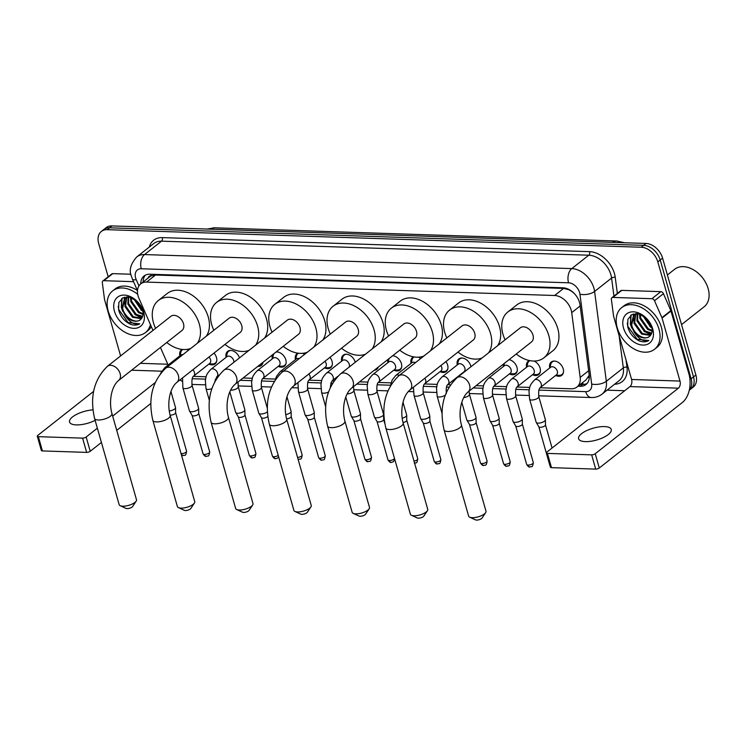 <?xml version="1.0" encoding="UTF-8"?>
<svg xmlns="http://www.w3.org/2000/svg" width="746" height="746" viewBox="0 0 746 746"><rect width="100%" height="100%" fill="white"/><g stroke="black" fill="none" stroke-linecap="round" stroke-linejoin="round"><path stroke-width="1.12" d="M214.009 353.082A8.486 5.931 51.7 0 1 216.471 357.493A8.486 5.931 51.7 0 1 215.044 363.936A8.486 5.931 51.7 0 1 208.899 364.057M262.974 362.314A8.486 5.931 51.7 0 1 261.277 365.456A8.486 5.931 51.7 0 1 257.827 366.379M276.057 352A8.486 5.931 51.7 0 1 285.821 359.777A8.486 5.931 51.7 0 1 284.394 366.221A8.486 5.931 51.7 0 1 278.249 366.342M329.965 357.334A8.486 5.931 51.7 0 1 332.054 361.297A8.486 5.931 51.7 0 1 330.627 367.741A8.486 5.931 51.7 0 1 324.482 367.853M341.687 361.12A8.486 5.931 51.7 0 1 343.235 355.171A8.486 5.931 51.7 0 1 349.921 355.338A8.486 5.931 51.7 0 1 355.171 362.052A8.486 5.931 51.7 0 1 355.236 362.295M378.353 367.032A8.486 5.931 51.7 0 1 376.861 369.261A8.486 5.931 51.7 0 1 374.343 370.184M392.648 355.758A8.486 5.931 51.7 0 1 401.395 363.572A8.486 5.931 51.7 0 1 399.977 370.016A8.486 5.931 51.7 0 1 393.832 370.137M445.912 361.605A8.486 5.931 51.7 0 1 447.628 365.092A8.486 5.931 51.7 0 1 446.211 371.536A8.486 5.931 51.7 0 1 440.065 371.657M457.27 364.915A8.486 5.931 51.7 0 1 458.818 358.966A8.486 5.931 51.7 0 1 465.504 359.143A8.486 5.931 51.7 0 1 470.745 365.848A8.486 5.931 51.7 0 1 470.959 366.743M493.386 372.012A8.486 5.931 51.7 0 1 492.444 373.056A8.486 5.931 51.7 0 1 491.213 373.727M509.061 359.647A8.486 5.931 51.7 0 1 516.978 367.368A8.486 5.931 51.7 0 1 515.561 373.811A8.486 5.931 51.7 0 1 509.415 373.933M534.145 361.045A8.486 5.931 51.7 0 1 540.095 368.132A8.486 5.931 51.7 0 1 538.677 374.576A8.486 5.931 51.7 0 1 532.532 374.697M549.737 367.955A8.486 5.931 51.7 0 1 551.285 362.006A8.486 5.931 51.7 0 1 557.971 362.183A8.486 5.931 51.7 0 1 563.211 368.888A8.486 5.931 51.7 0 1 561.794 375.331A8.486 5.931 51.7 0 1 555.649 375.452M540.113 387.761L571.203 388.787A15.908 11.115 -128.3 0 0 576.994 387.015A15.908 11.115 -128.3 0 0 580.174 377.411L571.716 312.639A15.908 11.115 -128.3 0 0 571.194 310.168A15.908 11.115 -128.3 0 0 554.623 295.5L146.552 282.091A15.908 11.115 -128.3 0 0 140.761 283.853A15.908 11.115 -128.3 0 0 138.989 298.419L152.977 330.394M574.411 293.654L573.217 292.581A5.306 3.702 -128.3 0 0 573.021 292.301M569.263 289.644A5.306 3.702 -128.3 0 0 568.545 289.551L568.321 289.551A15.908 11.115 51.7 0 1 573.217 292.581M578.019 386.214L580.202 386.279A15.908 11.115 -128.3 0 0 585.992 384.516A15.908 11.115 -128.3 0 0 589.181 374.902L580.034 304.937A15.908 11.115 -128.3 0 0 579.521 302.466A15.908 11.115 -128.3 0 0 562.941 287.797L149.853 274.22A15.908 11.115 -128.3 0 0 144.062 275.992A15.908 11.115 -128.3 0 0 140.761 283.853L149.704 276.803A15.908 11.115 51.7 0 1 151.27 275.843L151.046 275.834A5.306 3.702 -128.3 0 0 148.118 278.053M576.994 387.015L585.983 379.938L589.228 375.322M568.321 289.551L563.575 288.432L155.513 275.022L151.27 275.843M193.363 376.366L206.12 376.786M216.48 377.131L217.44 377.159M243.084 377.998L252.353 378.306M262.713 378.642L275.46 379.061M308.947 380.162L321.694 380.581M332.063 380.926L333.938 380.982M359.581 381.831L367.927 382.101M378.297 382.446L391.044 382.866M424.53 383.966L437.277 384.386M447.647 384.722L450.435 384.815M476.088 385.654L483.511 385.906M493.88 386.241L506.627 386.661M516.997 387.006L529.744 387.416M160.446 347.468L167.617 363.852A15.908 11.115 -128.3 0 0 168.176 365.027M526.62 367.2A8.486 5.931 51.7 0 1 528.168 361.25A8.486 5.931 51.7 0 1 529.455 360.56M503.503 366.435A8.486 5.931 51.7 0 1 503.298 364.197M411.037 363.405A8.486 5.931 51.7 0 1 412.585 357.455A8.486 5.931 51.7 0 1 413.61 356.858M418.441 357.194A8.486 5.931 51.7 0 1 420.641 358.565M387.92 362.64A8.486 5.931 51.7 0 1 387.817 359.563M295.453 359.6A8.486 5.931 51.7 0 1 297.001 353.651A8.486 5.931 51.7 0 1 297.822 353.147M302.68 353.315A8.486 5.931 51.7 0 1 304.573 354.397M272.337 358.845A8.486 5.931 51.7 0 1 272.514 354.798M226.103 357.325A8.486 5.931 51.7 0 1 227.651 351.375A8.486 5.931 51.7 0 1 239.475 357.884M179.87 355.805A8.486 5.931 51.7 0 1 181.418 349.855A8.486 5.931 51.7 0 1 182.089 349.426M186.845 349.417A8.486 5.931 51.7 0 1 188.477 350.247M108.17 276.785L98.696 243.522A15.908 11.115 51.7 0 1 101.363 231.437L103.75 229.563A15.908 11.115 51.7 0 1 109.541 227.8L643.63 245.35A15.908 11.115 51.7 0 1 660.21 260.018L693.51 376.916A15.908 11.115 51.7 0 1 690.843 388.992A15.908 11.115 51.7 0 0 693.51 376.916L660.21 260.018A15.908 11.115 51.7 0 0 643.63 245.35L109.541 227.8A15.908 11.115 51.7 0 0 103.75 229.563L106.128 227.679A15.908 11.115 51.7 0 1 111.919 225.917L646.017 243.466A15.908 11.115 51.7 0 1 662.597 258.135L695.897 375.033A15.908 11.115 51.7 0 1 693.23 387.118L689.267 390.242M123.883 302.895A21.214 14.817 51.7 0 1 123.696 302.242A21.214 14.817 51.7 0 0 123.883 302.895M632.944 319.624A21.214 14.817 51.7 0 1 632.748 318.971A21.214 14.817 51.7 0 0 632.944 319.624M101.363 231.437A15.908 11.115 51.7 0 1 107.154 229.675L641.252 247.234A15.908 11.115 51.7 0 1 657.823 261.893L691.122 378.791A15.908 11.115 51.7 0 1 689.295 390.111M624.7 390.736L607.076 390.158M143.139 281.979A15.908 11.115 51.7 0 1 145.349 275.162M587.093 383.463A15.908 11.115 51.7 0 1 582.589 384.404L580.407 384.33M585.386 441.623A16.971 6.164 -15.9 0 0 603.178 437.594A16.971 6.164 -15.9 0 0 611.244 429.454A16.971 6.164 -15.9 0 0 604.465 426.581A16.971 6.164 -15.9 0 0 586.673 430.61A16.971 6.164 -15.9 0 0 578.607 438.751A16.971 6.164 -15.9 0 0 585.386 441.623M612.867 297.421A2.648 1.856 -128.3 0 0 611.907 297.719L620.849 290.66A2.648 1.856 51.7 0 1 621.81 290.371L612.867 297.421L651.883 298.708L660.825 291.649A2.648 1.856 51.7 0 1 663.436 293.682L670.841 310.606A2.648 1.856 51.7 0 1 670.99 311.026L688.94 374.016A21.214 13.083 -88.1 0 1 682.431 402.43L599.29 468.003A2.648 0.96 164.1 0 1 595.709 469.103L591.653 454.855A2.648 0.96 -15.9 0 0 595.224 453.745L678.375 388.172A5.306 3.273 91.9 0 0 679.998 381.066L662.056 318.076A2.648 1.856 -128.3 0 0 661.907 317.656L654.503 300.731A2.648 1.856 -128.3 0 0 651.883 298.708M621.81 290.371L660.825 291.649M611.907 297.719A2.648 1.856 -128.3 0 0 611.375 299.314L613.566 316.071A2.648 1.856 -128.3 0 0 613.65 316.481L631.592 379.481A5.306 3.273 91.9 0 1 629.969 386.577L546.818 452.151A2.648 0.96 -15.9 0 0 546.361 452.953A2.648 0.96 -15.9 0 0 547.415 453.4L551.481 467.658L595.709 469.103M551.481 467.658A2.648 0.96 164.1 0 1 550.417 467.201L546.361 452.953M547.415 453.4L591.653 454.855M667.39 274.976L674.598 269.287A23.863 16.664 51.7 0 1 698.918 273.866L699.095 274.024A22.8 15.927 51.7 0 1 705.259 281.848L705.371 282.044A23.863 16.664 51.7 0 1 708.15 288.646A23.863 16.664 51.7 0 1 704.149 306.765L681.527 324.613M698.918 273.866A23.863 16.664 51.7 0 1 705.371 282.044M617.25 327.764A26.52 18.519 51.7 0 1 621.698 307.632A26.52 18.519 51.7 0 1 642.595 308.163A26.52 18.519 51.7 0 1 658.979 329.145A26.52 18.519 51.7 0 1 654.54 349.277A26.52 18.519 51.7 0 1 633.643 348.746A26.52 18.519 51.7 0 1 617.25 327.764M621.698 307.632L624.076 305.757A26.52 18.519 51.7 0 1 644.973 306.289A26.52 18.519 51.7 0 1 661.366 327.261A26.52 18.519 51.7 0 1 656.918 347.394L654.54 349.277M645.915 317.796L638.753 313.926L632.002 314.495L627.908 319.288L627.694 326.683C629.587 333.406 633.522 338.18 639.499 341.006C643.099 342.255 646.195 342.088 648.796 340.521C643.658 341.892 638.837 339.216 634.342 332.464A13.26 9.26 51.7 0 0 649.309 336.511A13.26 9.26 51.7 0 0 649.803 336.082C652.088 333.919 652.703 330.786 651.65 326.692L650.503 323.745M652.722 328.93A18.557 12.962 51.7 0 1 642.856 345.09A18.557 12.962 51.7 0 1 623.516 327.979A18.557 12.962 51.7 0 1 628.346 312.807A18.557 12.962 51.7 0 1 645.542 317.442A18.557 12.962 51.7 0 1 650.559 323.801A18.557 12.962 51.7 0 1 652.722 328.93M635.769 313.917L634.678 322.598L642.325 333.453L650.773 335.01M635.303 314.103L633.932 323.186L641.579 334.04L650.456 335.42M637.737 313.721L637.653 320.248L645.299 331.103L651.734 333.07M637.224 313.656L636.907 320.836L644.563 331.69L651.538 333.611M640.236 314.364L640.637 317.899L648.283 328.753L652.153 330.459M639.536 314.131L639.891 318.486L647.537 329.34L652.116 331.196M643.77 316.145L651.631 326.627M642.735 315.511L650.521 326.99L651.911 327.774M635.881 313.59L633.662 315.082L630.948 325.536L634.342 332.464M634.044 314.803L631.694 324.948C633.568 334.422 645.365 341.174 649.803 336.082M636.804 313.618L633.662 315.082M649.878 326.561L651.948 328.016M643.919 331.261L650.969 334.712M630.762 315.269L630.37 324.146L631.741 327.988M633.68 313.87L633.363 315.334M633.335 315.539L633.559 320.78M631.116 315.008L630.575 323.13M627.274 323.158L627.759 326.198L637.168 339.318L648.796 340.521M485.655 512.642L482.103 518.004A3.711 1.352 164.1 0 1 476.591 520.083A3.711 1.352 164.1 0 1 475.528 519.878L469.682 517.192A9.017 3.273 -15.9 0 0 472.255 517.677A9.017 3.273 -15.9 0 0 485.655 512.642A9.017 3.273 -15.9 0 0 485.991 511.215L461.438 425.015A9.017 3.273 164.1 0 1 457.149 429.342A9.017 3.273 164.1 0 1 447.703 431.477A9.017 3.273 164.1 0 1 444.094 429.957L468.647 516.157A9.017 3.273 -15.9 0 0 469.682 517.192M461.438 425.015C458.249 413.452 460.646 398.103 468.106 391.948L531.469 341.976A9.017 6.294 -128.3 0 0 532.98 335.131A9.017 6.294 -128.3 0 0 527.403 328.007A9.017 6.294 -128.3 0 0 520.298 327.82L456.944 377.793C443.45 390.96 439.161 408.342 444.094 429.957M505.089 339.822A29.169 20.375 51.7 0 1 502.935 334.143A29.169 20.375 51.7 0 1 507.821 311.996A29.169 20.375 51.7 0 1 530.807 312.583A29.169 20.375 51.7 0 1 548.832 335.653A29.169 20.375 51.7 0 1 543.946 357.8A29.169 20.375 51.7 0 1 516.251 353.977M507.821 311.996L516.764 304.946A29.169 20.375 51.7 0 1 539.75 305.534A29.169 20.375 51.7 0 1 557.775 328.604A29.169 20.375 51.7 0 1 552.889 350.751L543.946 357.8M427.402 510.721L423.859 516.092A3.711 1.352 164.1 0 1 418.338 518.172A3.711 1.352 164.1 0 1 417.284 517.966L411.438 515.272A9.017 3.273 -15.9 0 0 414.002 515.766A9.017 3.273 -15.9 0 0 427.402 510.721A9.017 3.273 -15.9 0 0 427.738 509.304L403.185 423.103A9.017 3.273 164.1 0 1 398.896 427.43A9.017 3.273 164.1 0 1 389.449 429.565A9.017 3.273 164.1 0 1 385.841 428.036L410.403 514.246A9.017 3.273 -15.9 0 0 411.438 515.272M403.185 423.103C399.996 411.531 402.392 396.191 409.862 390.037L473.216 340.064A9.017 6.294 -128.3 0 0 474.726 333.22A9.017 6.294 -128.3 0 0 469.15 326.086A9.017 6.294 -128.3 0 0 462.054 325.909L398.69 375.881C385.197 389.048 380.917 406.43 385.841 428.036M446.835 337.91A29.169 20.375 51.7 0 1 444.681 332.231A29.169 20.375 51.7 0 1 449.568 310.084A29.169 20.375 51.7 0 1 472.554 310.672A29.169 20.375 51.7 0 1 490.579 333.742A29.169 20.375 51.7 0 1 488.565 352.849M449.568 310.084L458.51 303.035A29.169 20.375 51.7 0 1 481.496 303.622A29.169 20.375 51.7 0 1 499.522 326.692A29.169 20.375 51.7 0 1 497.507 345.799M482.065 357.977A29.169 20.375 51.7 0 1 458.007 352.065M369.158 508.809L365.605 514.18A3.711 1.352 164.1 0 1 360.085 516.251A3.711 1.352 164.1 0 1 359.031 516.055L353.184 513.36A9.017 3.273 -15.9 0 0 355.758 513.854A9.017 3.273 -15.9 0 0 369.158 508.809A9.017 3.273 -15.9 0 0 369.494 507.392L344.932 421.182A9.017 3.273 164.1 0 1 340.652 425.509A9.017 3.273 164.1 0 1 331.196 427.654A9.017 3.273 164.1 0 1 327.597 426.125L352.149 512.325A9.017 3.273 -15.9 0 0 353.184 513.36M344.932 421.182C341.752 409.619 344.139 394.27 351.608 388.125L414.962 338.152A9.017 6.294 -128.3 0 0 416.473 331.308A9.017 6.294 -128.3 0 0 410.906 324.174A9.017 6.294 -128.3 0 0 403.8 323.997L340.437 373.96C326.944 387.127 322.664 404.519 327.597 426.125M388.591 335.989A29.169 20.375 51.7 0 1 386.437 330.319A29.169 20.375 51.7 0 1 391.324 308.173A29.169 20.375 51.7 0 1 414.31 308.76A29.169 20.375 51.7 0 1 432.335 331.83A29.169 20.375 51.7 0 1 430.321 350.937M391.324 308.173L400.257 301.123A29.169 20.375 51.7 0 1 423.243 301.701A29.169 20.375 51.7 0 1 441.268 324.771A29.169 20.375 51.7 0 1 439.263 343.878M423.821 356.056A29.169 20.375 51.7 0 1 399.753 350.144M310.905 506.898L307.352 512.26A3.711 1.352 164.1 0 1 301.841 514.339A3.711 1.352 164.1 0 1 300.778 514.134L294.94 511.448A9.017 3.273 -15.9 0 0 297.505 511.942A9.017 3.273 -15.9 0 0 310.905 506.898A9.017 3.273 -15.9 0 0 311.241 505.471L286.688 419.271A9.017 3.273 164.1 0 1 282.398 423.597A9.017 3.273 164.1 0 1 272.952 425.742A9.017 3.273 164.1 0 1 269.343 424.213L293.896 510.413A9.017 3.273 -15.9 0 0 294.94 511.448M286.688 419.271C283.499 407.708 285.895 392.359 293.355 386.204L356.719 336.241A9.017 6.294 -128.3 0 0 358.229 329.387A9.017 6.294 -128.3 0 0 352.653 322.263A9.017 6.294 -128.3 0 0 345.547 322.076L282.193 372.049C268.7 385.216 264.42 402.607 269.343 424.213M330.338 334.077A29.169 20.375 51.7 0 1 328.184 328.408A29.169 20.375 51.7 0 1 333.07 306.261A29.169 20.375 51.7 0 1 356.056 306.839A29.169 20.375 51.7 0 1 374.082 329.909A29.169 20.375 51.7 0 1 372.067 349.016M333.07 306.261L342.013 299.202A29.169 20.375 51.7 0 1 364.999 299.789A29.169 20.375 51.7 0 1 383.024 322.859A29.169 20.375 51.7 0 1 381.01 341.966M365.568 354.145A29.169 20.375 51.7 0 1 341.5 348.233M252.652 504.986L249.108 510.348A3.711 1.352 164.1 0 1 243.588 512.427A3.711 1.352 164.1 0 1 242.534 512.222L236.687 509.527A9.017 3.273 -15.9 0 0 239.252 510.022A9.017 3.273 -15.9 0 0 252.652 504.986A9.017 3.273 -15.9 0 0 252.987 503.559L228.435 417.359A9.017 3.273 164.1 0 1 224.145 421.686A9.017 3.273 164.1 0 1 214.699 423.821A9.017 3.273 164.1 0 1 211.099 422.301L235.652 508.502A9.017 3.273 -15.9 0 0 236.687 509.527M228.435 417.359C225.245 405.796 227.642 390.447 235.111 384.293L298.465 334.32A9.017 6.294 -128.3 0 0 299.976 327.475A9.017 6.294 -128.3 0 0 294.409 320.342A9.017 6.294 -128.3 0 0 287.303 320.165L223.94 370.137C210.447 383.304 206.166 400.686 211.099 422.301M272.085 332.166A29.169 20.375 51.7 0 1 269.931 326.487A29.169 20.375 51.7 0 1 274.817 304.34A29.169 20.375 51.7 0 1 297.803 304.928A29.169 20.375 51.7 0 1 315.828 327.998A29.169 20.375 51.7 0 1 313.824 347.104M274.817 304.34L283.76 297.29A29.169 20.375 51.7 0 1 306.746 297.878A29.169 20.375 51.7 0 1 324.771 320.948A29.169 20.375 51.7 0 1 322.757 340.055M307.315 352.233A29.169 20.375 51.7 0 1 283.256 346.321M194.408 503.065L190.855 508.436A3.711 1.352 164.1 0 1 185.334 510.516A3.711 1.352 164.1 0 1 184.281 510.311L178.434 507.616A9.017 3.273 -15.9 0 0 181.008 508.11A9.017 3.273 -15.9 0 0 194.408 503.065A9.017 3.273 -15.9 0 0 194.743 501.648L170.191 415.447A9.017 3.273 164.1 0 1 165.901 419.765A9.017 3.273 164.1 0 1 156.455 421.91A9.017 3.273 164.1 0 1 152.846 420.38L177.399 506.581A9.017 3.273 -15.9 0 0 178.434 507.616M170.191 415.447C167.001 403.875 169.398 388.526 176.858 382.381L240.221 332.408A9.017 6.294 -128.3 0 0 241.732 325.564A9.017 6.294 -128.3 0 0 236.156 318.43A9.017 6.294 -128.3 0 0 229.05 318.253L165.696 368.216C152.203 381.383 147.913 398.774 152.846 420.38M213.841 330.245A29.169 20.375 51.7 0 1 211.687 324.575A29.169 20.375 51.7 0 1 216.573 302.428A29.169 20.375 51.7 0 1 239.559 303.016A29.169 20.375 51.7 0 1 257.584 326.086A29.169 20.375 51.7 0 1 255.57 345.193M216.573 302.428L225.516 295.379A29.169 20.375 51.7 0 1 248.502 295.966A29.169 20.375 51.7 0 1 266.527 319.036A29.169 20.375 51.7 0 1 264.513 338.143M249.071 350.322A29.169 20.375 51.7 0 1 225.003 344.41M136.154 501.153L132.611 506.525A3.711 1.352 164.1 0 1 127.09 508.595A3.711 1.352 164.1 0 1 126.027 508.399L120.19 505.704A9.017 3.273 -15.9 0 0 122.754 506.198A9.017 3.273 -15.9 0 0 136.154 501.153A9.017 3.273 -15.9 0 0 136.49 499.727L111.937 413.526A9.017 3.273 164.1 0 1 107.648 417.853A9.017 3.273 164.1 0 1 98.202 419.998A9.017 3.273 164.1 0 1 94.593 418.469L119.155 504.669A9.017 3.273 -15.9 0 0 120.19 505.704M111.937 413.526C108.748 401.963 111.145 386.615 118.605 380.46L181.968 330.497A9.017 6.294 -128.3 0 0 183.479 323.652A9.017 6.294 -128.3 0 0 177.902 316.518A9.017 6.294 -128.3 0 0 170.806 316.341L107.443 366.305C93.949 379.472 89.669 396.863 94.593 418.469M155.588 328.333A29.169 20.375 51.7 0 1 153.434 322.664A29.169 20.375 51.7 0 1 158.32 300.517A29.169 20.375 51.7 0 1 181.306 301.095A29.169 20.375 51.7 0 1 199.331 324.174A29.169 20.375 51.7 0 1 197.317 343.272M158.32 300.517L167.263 293.467A29.169 20.375 51.7 0 1 190.249 294.045A29.169 20.375 51.7 0 1 208.274 317.115A29.169 20.375 51.7 0 1 206.26 336.222M190.817 348.401A29.169 20.375 51.7 0 1 166.759 342.489M554.604 361.083A7.954 5.558 -128.3 0 0 552.208 361.959A7.954 5.558 -128.3 0 0 550.707 364.43L549.923 367.815M540.421 387.463L556.516 374.772A4.774 3.329 -128.3 0 0 557.309 371.144A4.774 3.329 -128.3 0 0 554.362 367.368A4.774 3.329 -128.3 0 0 550.604 367.274L534.509 379.966A4.774 3.329 -128.3 0 1 536.01 379.434A4.774 3.329 -128.3 0 1 541.223 383.836A4.774 3.329 -128.3 0 1 540.421 387.463C538.929 388.312 538.398 391.361 538.798 396.611A4.774 1.734 164.1 0 1 536.533 398.905A4.774 1.734 164.1 0 1 531.525 400.033A4.774 1.734 164.1 0 1 531.301 400.024A4.774 1.734 164.1 0 1 529.623 399.222L536.197 422.32A4.774 1.734 164.1 0 0 536.271 422.478A4.774 1.734 164.1 0 0 538.108 423.131A4.774 1.734 164.1 0 0 544.543 421.136A4.774 1.734 164.1 0 0 545.401 419.877A4.774 1.734 164.1 0 0 545.382 419.709L538.798 396.611M545.457 424.819A3.45 1.25 164.1 0 1 545.475 424.94A3.45 1.25 164.1 0 1 544.86 425.854A3.45 1.25 164.1 0 1 540.207 427.29A3.45 1.25 164.1 0 1 538.873 426.824A3.45 1.25 164.1 0 1 538.826 426.712M555.826 375.303L559.304 375.331A7.954 5.558 -128.3 0 0 562.055 374.445A7.954 5.558 -128.3 0 0 563.472 372.319M92.896 409.89A16.971 6.164 -15.9 0 0 76.39 414.487A16.971 6.164 -15.9 0 0 69.546 422.022A16.971 6.164 -15.9 0 0 76.325 424.894A16.971 6.164 -15.9 0 0 95.134 420.362M103.815 280.692A2.648 1.856 -128.3 0 0 102.845 280.99L111.788 273.931A2.648 1.856 51.7 0 1 112.758 273.642L103.815 280.692L133.553 281.671M112.758 273.642L130.923 274.239M150.757 403.53L116.73 430.367M101.428 442.443L90.229 451.274A2.648 0.96 164.1 0 1 86.648 452.384L82.592 438.126A2.648 0.96 -15.9 0 0 86.163 437.016L97.362 428.185M93.614 391.38L37.766 435.422A2.648 0.96 -15.9 0 0 37.3 436.224A2.648 0.96 -15.9 0 0 38.363 436.671L42.419 450.929L86.648 452.384M42.419 450.929A2.648 0.96 164.1 0 1 41.356 450.481L37.3 436.224M38.363 436.671L82.592 438.126M112.674 416.109L155.14 382.623M102.845 280.99A2.648 1.856 -128.3 0 0 102.314 282.585L104.505 299.342A2.648 1.856 -128.3 0 0 104.589 299.752L120.6 355.935M150.422 324.557A26.52 18.519 51.7 0 1 145.479 332.548A26.52 18.519 51.7 0 1 124.582 332.017A26.52 18.519 51.7 0 1 108.198 311.045A26.52 18.519 51.7 0 1 112.637 290.903A26.52 18.519 51.7 0 1 137.712 294.306M112.637 290.903L115.024 289.028A26.52 18.519 51.7 0 1 137.404 290.464M136.854 301.067L129.701 297.197L122.941 297.766L118.847 302.559L118.633 309.954C120.526 316.677 124.461 321.451 130.447 324.277C134.038 325.526 137.133 325.368 139.735 323.792C134.597 325.172 129.776 322.486 125.281 315.735A13.26 9.26 51.7 0 0 140.248 319.782A13.26 9.26 51.7 0 0 140.742 319.353C143.027 317.19 143.642 314.057 142.589 309.963L141.442 307.016M143.661 312.21A18.557 12.962 51.7 0 1 133.795 328.361A18.557 12.962 51.7 0 1 114.455 311.25A18.557 12.962 51.7 0 1 119.285 296.078A18.557 12.962 51.7 0 1 136.481 300.713A18.557 12.962 51.7 0 1 141.498 307.072A18.557 12.962 51.7 0 1 143.661 312.21M126.708 297.188L125.617 305.869L133.264 316.724L141.712 318.281M126.251 297.374L124.871 306.457L132.518 317.311L141.395 318.691M128.676 296.992L128.592 303.519L136.248 314.374L142.672 316.341M128.163 296.927L127.846 304.107L135.502 314.961L142.477 316.882M131.175 297.635L131.576 301.17L139.222 312.024L143.101 313.73M130.475 297.402L130.83 301.757L138.476 312.611L143.055 314.467M134.709 299.416L142.57 309.898M133.674 298.782L141.46 310.261L142.85 311.045M126.82 296.861L124.601 298.353L121.887 308.807L125.281 315.735M124.983 298.074L122.633 308.219C124.507 317.693 136.304 324.445 140.742 319.353M127.752 296.889L124.601 298.353M151.307 326.571A26.52 18.519 51.7 0 1 147.867 330.665L145.479 332.548M140.826 309.832L142.896 311.287M134.858 314.532L141.917 317.983M121.701 298.54L121.309 307.417L122.68 311.259M124.619 297.141L124.302 298.605M124.274 298.81L124.498 304.051M122.064 298.279L121.514 306.401M118.222 306.429L118.698 309.469L128.116 322.589L139.735 323.792M529.986 360.663A7.954 5.558 -128.3 0 0 529.091 361.195A7.954 5.558 -128.3 0 0 527.59 363.666L526.807 367.051M517.304 386.698L533.399 374.007A4.774 3.329 -128.3 0 0 534.192 370.389A4.774 3.329 -128.3 0 0 531.245 366.612A4.774 3.329 -128.3 0 0 527.487 366.51L511.392 379.21A4.774 3.329 -128.3 0 1 512.894 378.679A4.774 3.329 -128.3 0 1 518.106 383.08A4.774 3.329 -128.3 0 1 517.304 386.698C515.822 387.547 515.281 390.596 515.682 395.856A4.774 1.734 164.1 0 1 513.416 398.14A4.774 1.734 164.1 0 1 508.408 399.278A4.774 1.734 164.1 0 1 508.185 399.259A4.774 1.734 164.1 0 1 506.506 398.467L513.08 421.565A4.774 1.734 164.1 0 0 513.155 421.714A4.774 1.734 164.1 0 0 514.992 422.367A4.774 1.734 164.1 0 0 521.426 420.38A4.774 1.734 164.1 0 0 522.284 419.112A4.774 1.734 164.1 0 0 522.265 418.944L515.682 395.856M522.34 424.064A3.45 1.25 164.1 0 1 522.359 424.185A3.45 1.25 164.1 0 1 521.743 425.099A3.45 1.25 164.1 0 1 517.09 426.535A3.45 1.25 164.1 0 1 515.756 426.059A3.45 1.25 164.1 0 1 515.71 425.947M532.719 374.548L536.188 374.576A7.954 5.558 -128.3 0 0 538.938 373.69A7.954 5.558 -128.3 0 0 540.356 371.564M494.188 385.943L510.283 373.252A4.774 3.329 -128.3 0 0 511.075 369.624A4.774 3.329 -128.3 0 0 508.129 365.848A4.774 3.329 -128.3 0 0 504.371 365.754L488.276 378.446A4.774 3.329 -128.3 0 1 489.777 377.914A4.774 3.329 -128.3 0 1 494.99 382.316A4.774 3.329 -128.3 0 1 494.188 385.943C492.705 386.792 492.164 389.841 492.565 395.091A4.774 1.734 164.1 0 1 490.299 397.385A4.774 1.734 164.1 0 1 485.292 398.513A4.774 1.734 164.1 0 1 485.068 398.504A4.774 1.734 164.1 0 1 483.389 397.711L489.963 420.8A4.774 1.734 164.1 0 0 490.038 420.958A4.774 1.734 164.1 0 0 491.875 421.611A4.774 1.734 164.1 0 0 498.309 419.616A4.774 1.734 164.1 0 0 499.167 418.357A4.774 1.734 164.1 0 0 499.149 418.189L492.565 395.091M499.223 423.299A3.45 1.25 164.1 0 1 499.242 423.42A3.45 1.25 164.1 0 1 498.626 424.334A3.45 1.25 164.1 0 1 493.973 425.77A3.45 1.25 164.1 0 1 492.649 425.304A3.45 1.25 164.1 0 1 492.593 425.192M509.602 373.783L513.071 373.811A7.954 5.558 -128.3 0 0 515.831 372.925A7.954 5.558 -128.3 0 0 517.239 370.799M463.732 397.655A4.774 1.734 164.1 0 0 469.448 394.336L476.032 417.424A4.774 1.734 164.1 0 1 476.06 417.592A4.774 1.734 164.1 0 1 475.193 418.86A4.774 1.734 164.1 0 1 468.758 420.847A4.774 1.734 164.1 0 1 466.921 420.194A4.774 1.734 164.1 0 1 466.847 420.045L461.821 402.364M476.107 422.544A3.45 1.25 164.1 0 1 476.125 422.665A3.45 1.25 164.1 0 1 475.51 423.579A3.45 1.25 164.1 0 1 470.857 425.015A3.45 1.25 164.1 0 1 469.532 424.539A3.45 1.25 164.1 0 1 469.476 424.427M462.138 358.043A7.954 5.558 -128.3 0 0 459.741 358.919A7.954 5.558 -128.3 0 0 458.24 361.39L457.457 364.775M447.954 384.423L464.049 371.732A4.774 3.329 -128.3 0 0 464.851 368.104A4.774 3.329 -128.3 0 0 461.895 364.328A4.774 3.329 -128.3 0 0 458.137 364.235L442.042 376.926A4.774 3.329 -128.3 0 1 443.544 376.404A4.774 3.329 -128.3 0 1 448.756 380.796A4.774 3.329 -128.3 0 1 447.954 384.423C446.472 385.272 445.931 388.321 446.332 393.571M423.224 392.816L429.799 415.904A4.774 1.734 164.1 0 1 429.827 416.072A4.774 1.734 164.1 0 1 428.959 417.34A4.774 1.734 164.1 0 1 422.525 419.327A4.774 1.734 164.1 0 1 420.688 418.683A4.774 1.734 164.1 0 1 420.613 418.525L414.039 395.427A4.774 1.734 164.1 0 0 415.718 396.219A4.774 1.734 164.1 0 0 415.951 396.238A4.774 1.734 164.1 0 0 420.949 395.1A4.774 1.734 164.1 0 0 423.224 392.816C422.814 387.566 423.355 384.516 424.838 383.668L440.933 370.967A4.774 3.329 -128.3 0 0 441.735 367.349A4.774 3.329 -128.3 0 0 440.886 365.559M429.873 421.024A3.45 1.25 164.1 0 1 429.892 421.145A3.45 1.25 164.1 0 1 429.276 422.059A3.45 1.25 164.1 0 1 424.623 423.495A3.45 1.25 164.1 0 1 423.299 423.029A3.45 1.25 164.1 0 1 423.243 422.907M440.252 371.508L443.721 371.536A7.954 5.558 -128.3 0 0 446.481 370.65A7.954 5.558 -128.3 0 0 447.889 368.524M414.207 356.961A7.954 5.558 -128.3 0 0 413.508 357.399A7.954 5.558 -128.3 0 0 412.006 359.87L411.223 363.255M415.419 362.677A4.774 3.329 -128.3 0 0 411.904 362.715L395.809 375.406A4.774 3.329 -128.3 0 1 397.31 374.884A4.774 3.329 -128.3 0 1 399.334 375.369M403.026 402.327L406.682 415.149A4.774 1.734 164.1 0 1 406.71 415.317A4.774 1.734 164.1 0 1 405.843 416.576A4.774 1.734 164.1 0 1 402.169 418.226M406.756 420.259A3.45 1.25 164.1 0 1 406.775 420.38A3.45 1.25 164.1 0 1 406.16 421.294A3.45 1.25 164.1 0 1 403.045 422.59M389.039 358.602A7.954 5.558 -128.3 0 0 388.89 359.106L388.106 362.491M378.604 382.148L394.699 369.447A4.774 3.329 -128.3 0 0 395.501 365.829A4.774 3.329 -128.3 0 0 392.545 362.052A4.774 3.329 -128.3 0 0 388.787 361.959L372.692 374.651A4.774 3.329 -128.3 0 1 374.203 374.119A4.774 3.329 -128.3 0 1 379.406 378.52A4.774 3.329 -128.3 0 1 378.604 382.148C377.122 382.996 376.581 386.046 376.991 391.296A4.774 1.734 164.1 0 1 374.716 393.58A4.774 1.734 164.1 0 1 369.718 394.718A4.774 1.734 164.1 0 1 369.484 394.709A4.774 1.734 164.1 0 1 367.806 393.907L374.389 417.005A4.774 1.734 164.1 0 0 374.455 417.163A4.774 1.734 164.1 0 0 376.292 417.807A4.774 1.734 164.1 0 0 382.735 415.82A4.774 1.734 164.1 0 0 383.593 414.552A4.774 1.734 164.1 0 0 383.565 414.384L376.991 391.296M383.64 419.504A3.45 1.25 164.1 0 1 383.658 419.625A3.45 1.25 164.1 0 1 383.043 420.539A3.45 1.25 164.1 0 1 378.39 421.975A3.45 1.25 164.1 0 1 377.066 421.509A3.45 1.25 164.1 0 1 377.01 421.387M394.019 369.988L397.487 370.016A7.954 5.558 -128.3 0 0 400.248 369.13A7.954 5.558 -128.3 0 0 401.656 367.004M347.17 393.953A4.774 1.734 164.1 0 0 351.879 392.685A4.774 1.734 164.1 0 0 353.874 390.531L360.449 413.629A4.774 1.734 164.1 0 1 360.477 413.797A4.774 1.734 164.1 0 1 359.619 415.056A4.774 1.734 164.1 0 1 353.175 417.051A4.774 1.734 164.1 0 1 351.338 416.399A4.774 1.734 164.1 0 1 351.273 416.24L345.808 397.086M360.532 418.739A3.45 1.25 164.1 0 1 360.542 418.87A3.45 1.25 164.1 0 1 359.926 419.774A3.45 1.25 164.1 0 1 355.273 421.22A3.45 1.25 164.1 0 1 353.949 420.744A3.45 1.25 164.1 0 1 353.902 420.632M375.77 369.065A7.954 5.558 -128.3 0 0 377.131 368.365A7.954 5.558 -128.3 0 0 378.129 367.209M346.554 354.247A7.954 5.558 -128.3 0 0 344.158 355.115A7.954 5.558 -128.3 0 0 342.656 357.595L341.873 360.971M349.128 367.107A4.774 3.329 -128.3 0 0 349.268 364.309A4.774 3.329 -128.3 0 0 346.312 360.532A4.774 3.329 -128.3 0 0 342.554 360.439L326.459 373.131A4.774 3.329 -128.3 0 1 327.97 372.599A4.774 3.329 -128.3 0 1 333.173 377A4.774 3.329 -128.3 0 1 332.371 380.628L331.01 382.81L330.366 387.286M307.641 389.011L314.215 412.109A4.774 1.734 164.1 0 1 314.243 412.277A4.774 1.734 164.1 0 1 313.385 413.536A4.774 1.734 164.1 0 1 306.942 415.531A4.774 1.734 164.1 0 1 305.105 414.879A4.774 1.734 164.1 0 1 305.039 414.72L298.456 391.631A4.774 1.734 164.1 0 0 300.134 392.424A4.774 1.734 164.1 0 0 300.368 392.433A4.774 1.734 164.1 0 0 305.366 391.305A4.774 1.734 164.1 0 0 307.641 389.011C307.231 383.761 307.772 380.712 309.254 379.863L325.349 367.172A4.774 3.329 -128.3 0 0 326.151 363.544A4.774 3.329 -128.3 0 0 324.958 361.288M314.299 417.228A3.45 1.25 164.1 0 1 314.318 417.35A3.45 1.25 164.1 0 1 313.693 418.254A3.45 1.25 164.1 0 1 309.04 419.7A3.45 1.25 164.1 0 1 307.716 419.224A3.45 1.25 164.1 0 1 307.669 419.112M324.669 367.713L328.137 367.731A7.954 5.558 -128.3 0 0 330.898 366.855A7.954 5.558 -128.3 0 0 332.306 364.729M298.475 353.24A7.954 5.558 -128.3 0 0 297.924 353.595A7.954 5.558 -128.3 0 0 296.423 356.075L295.64 359.46M299.221 358.621A4.774 3.329 -128.3 0 0 296.321 358.919L280.226 371.611A4.774 3.329 -128.3 0 1 281.736 371.079A4.774 3.329 -128.3 0 1 283.135 371.312M286.986 396.891L291.099 411.354A4.774 1.734 164.1 0 1 291.126 411.522A4.774 1.734 164.1 0 1 290.269 412.78A4.774 1.734 164.1 0 1 285.699 414.617M291.182 416.464A3.45 1.25 164.1 0 1 291.201 416.585A3.45 1.25 164.1 0 1 290.576 417.499A3.45 1.25 164.1 0 1 286.585 418.916M277.204 351.963A7.954 5.558 -128.3 0 0 275.6 352.354M274.155 353.492A7.954 5.558 -128.3 0 0 273.306 355.31L272.523 358.695M263.021 378.343L279.116 365.652A4.774 3.329 -128.3 0 0 279.918 362.034A4.774 3.329 -128.3 0 0 276.971 358.257A4.774 3.329 -128.3 0 0 273.204 358.155L257.109 370.846A4.774 3.329 -128.3 0 1 258.62 370.324A4.774 3.329 -128.3 0 1 263.823 374.725A4.774 3.329 -128.3 0 1 263.021 378.343C261.538 379.192 260.997 382.241 261.408 387.491A4.774 1.734 164.1 0 1 259.132 389.785A4.774 1.734 164.1 0 1 254.134 390.923A4.774 1.734 164.1 0 1 253.901 390.904A4.774 1.734 164.1 0 1 252.223 390.111L258.806 413.209A4.774 1.734 164.1 0 0 258.871 413.359A4.774 1.734 164.1 0 0 260.708 414.011A4.774 1.734 164.1 0 0 267.152 412.025A4.774 1.734 164.1 0 0 267.329 411.876M267.749 416.473A3.45 1.25 164.1 0 1 267.46 416.734A3.45 1.25 164.1 0 1 262.806 418.18A3.45 1.25 164.1 0 1 261.482 417.704A3.45 1.25 164.1 0 1 261.436 417.592M278.435 366.193L281.913 366.221A7.954 5.558 -128.3 0 0 284.664 365.335A7.954 5.558 -128.3 0 0 286.072 363.209M230.663 390.139A4.774 1.734 164.1 0 0 230.784 390.149A4.774 1.734 164.1 0 0 231.018 390.158A4.774 1.734 164.1 0 0 236.016 389.03A4.774 1.734 164.1 0 0 238.291 386.736L244.865 409.834A4.774 1.734 164.1 0 1 244.893 410.002A4.774 1.734 164.1 0 1 244.035 411.26A4.774 1.734 164.1 0 1 237.592 413.256A4.774 1.734 164.1 0 1 235.755 412.603A4.774 1.734 164.1 0 1 235.689 412.445L229.843 391.92M244.949 414.944A3.45 1.25 164.1 0 1 244.968 415.065A3.45 1.25 164.1 0 1 244.343 415.979A3.45 1.25 164.1 0 1 239.699 417.415A3.45 1.25 164.1 0 1 238.366 416.949A3.45 1.25 164.1 0 1 238.319 416.837M258.993 365.456A7.954 5.558 -128.3 0 0 261.548 364.57A7.954 5.558 -128.3 0 0 262.956 362.444M230.971 350.443A7.954 5.558 -128.3 0 0 228.584 351.319A7.954 5.558 -128.3 0 0 227.073 353.79L226.29 357.175M233.843 362.323A4.774 3.329 -128.3 0 0 233.684 360.514A4.774 3.329 -128.3 0 0 230.738 356.737A4.774 3.329 -128.3 0 0 226.971 356.635L210.885 369.335A4.774 3.329 -128.3 0 1 212.386 368.804A4.774 3.329 -128.3 0 1 217.59 373.205A4.774 3.329 -128.3 0 1 216.788 376.823L214.857 381.439M192.058 385.216L198.632 408.314A4.774 1.734 164.1 0 1 198.66 408.482A4.774 1.734 164.1 0 1 197.802 409.74A4.774 1.734 164.1 0 1 191.368 411.736A4.774 1.734 164.1 0 1 189.521 411.083A4.774 1.734 164.1 0 1 189.456 410.925L182.873 387.827A4.774 1.734 164.1 0 0 184.551 388.629A4.774 1.734 164.1 0 0 184.784 388.638A4.774 1.734 164.1 0 0 189.792 387.51A4.774 1.734 164.1 0 0 192.058 385.216C191.647 379.966 192.188 376.916 193.671 376.068L209.766 363.377A4.774 3.329 -128.3 0 0 210.568 359.749A4.774 3.329 -128.3 0 0 208.983 357.045M198.716 413.424A3.45 1.25 164.1 0 1 198.734 413.545A3.45 1.25 164.1 0 1 198.11 414.459A3.45 1.25 164.1 0 1 193.466 415.895A3.45 1.25 164.1 0 1 192.132 415.429A3.45 1.25 164.1 0 1 192.086 415.317M209.085 363.908L212.563 363.936A7.954 5.558 -128.3 0 0 215.314 363.05A7.954 5.558 -128.3 0 0 216.722 360.924M182.798 349.492A7.954 5.558 -128.3 0 0 182.35 349.799A7.954 5.558 -128.3 0 0 180.84 352.271L180.056 355.655M182.919 354.63A4.774 3.329 -128.3 0 0 180.737 355.124L164.652 367.815A4.774 3.329 -128.3 0 1 166.153 367.284A4.774 3.329 -128.3 0 1 166.824 367.321M170.974 391.594L175.515 407.549A4.774 1.734 164.1 0 1 175.543 407.717A4.774 1.734 164.1 0 1 174.685 408.985A4.774 1.734 164.1 0 1 169.221 410.943M175.599 412.669A3.45 1.25 164.1 0 1 175.618 412.79A3.45 1.25 164.1 0 1 174.993 413.704A3.45 1.25 164.1 0 1 170.349 415.14A3.45 1.25 164.1 0 1 170.097 415.121M580.164 305.972L571.716 312.639M143.167 280.972A15.908 3.991 -23.6 0 0 143.913 281.363M583.353 384.404A15.908 9.81 -88.1 0 1 582.542 382.642M588.118 377.532A15.908 7.395 -7.4 0 0 589.284 377.597M151.046 275.834A15.908 9.81 -88.1 0 1 150.664 274.248M563.575 288.432L554.623 295.5M588.631 370.743L580.174 377.411M155.513 275.022L146.552 282.091M207.034 229.041L214.689 227.81A18.557 11.442 91.9 0 0 210.158 229.143M612.391 242.366A18.557 11.442 -88.1 0 1 616.923 241.023L624.57 242.767M111.919 225.917L107.154 229.675M646.017 243.466L641.252 247.234M662.597 258.135L657.823 261.893M695.897 375.033L691.122 378.791M538.91 390.102L585.703 391.641A10.603 7.404 -128.3 0 0 591.681 384.059L579.94 294.232A10.603 7.404 -128.3 0 0 579.595 292.581A10.603 7.404 -128.3 0 0 568.545 282.809L141.274 268.765A10.603 7.404 -128.3 0 0 135.632 277.997A10.603 7.404 -128.3 0 0 136.229 279.647L138.952 285.877M141.274 268.765A10.603 6.537 91.9 0 1 144.519 254.563L571.8 268.597A21.214 14.817 51.7 0 1 593.9 288.161A21.214 14.817 51.7 0 1 594.59 291.453L611.58 278.053A21.214 14.817 -128.3 0 0 610.89 274.761A21.214 14.817 -128.3 0 0 588.79 255.207L161.509 241.163A21.214 14.817 -128.3 0 0 153.788 243.513L136.798 256.913A21.214 14.817 51.7 0 1 144.519 254.563L161.509 241.163A2.648 1.632 -88.1 0 0 162.32 237.61L589.601 251.654A2.648 1.632 -88.1 0 1 588.79 255.207L571.8 268.597A10.603 6.537 91.9 0 0 568.545 282.809M136.798 256.913C130.634 263.86 128.834 270.285 131.389 276.197L132.471 279.2A10.603 2.658 -23.6 0 0 136.229 279.647M589.601 251.654A23.863 16.664 51.7 0 1 614.471 273.651A23.863 16.664 51.7 0 1 615.236 277.353L617.343 293.43M626.034 359.954L626.976 367.181A23.863 16.664 51.7 0 1 614.573 384.246M149.284 247.066A23.863 16.664 51.7 0 1 162.32 237.61M579.94 294.232A10.603 4.933 -7.4 0 0 594.59 291.453L606.33 381.281L623.32 367.881L619.096 335.607M591.681 384.059A10.603 4.933 -7.4 0 0 606.33 381.281A21.214 14.817 51.7 0 1 602.087 394.093L619.077 380.693A21.214 14.817 -128.3 0 0 623.32 367.881A2.648 1.231 172.6 0 1 626.976 367.181M613.939 296.115L611.58 278.053A2.648 1.231 172.6 0 1 615.236 277.353M192.16 378.707L205.551 379.145M215.277 379.472L215.948 379.49M240.184 380.283L251.784 380.665M261.51 380.992L274.192 381.402M307.744 382.502L321.134 382.95M330.86 383.267L332.446 383.323M356.691 384.115L367.368 384.47M377.094 384.787L390.484 385.225M423.327 386.307L436.718 386.745M446.444 387.062L448.943 387.146M473.188 387.948L482.951 388.265M492.677 388.582L506.068 389.02M515.794 389.347L529.184 389.785M191.992 384.414L191.862 384.414A10.603 6.537 91.9 0 0 191.992 384.414L205.309 384.852M585.703 391.641A10.603 6.537 91.9 0 0 591.308 397.543C595.345 397.655 598.945 396.508 602.087 394.093M582.589 384.404L580.202 386.279M629.969 386.577L678.375 388.172M631.592 379.481L679.998 381.066M670.99 311.026L662.056 318.076M595.224 453.745L599.29 468.003M661.907 317.656L670.841 310.606M663.436 293.682L654.503 300.731M468.106 391.948A9.017 6.294 -128.3 0 0 469.616 385.104A9.017 6.294 -128.3 0 0 460.226 376.795A9.017 6.294 -128.3 0 0 456.944 377.793M409.862 390.037A9.017 6.294 -128.3 0 0 411.372 383.192A9.017 6.294 -128.3 0 0 401.973 374.874A9.017 6.294 -128.3 0 0 398.69 375.881M351.608 388.125A9.017 6.294 -128.3 0 0 353.119 381.271A9.017 6.294 -128.3 0 0 343.72 372.963A9.017 6.294 -128.3 0 0 340.437 373.96M293.355 386.204A9.017 6.294 -128.3 0 0 294.866 379.36A9.017 6.294 -128.3 0 0 285.476 371.051A9.017 6.294 -128.3 0 0 282.193 372.049M235.111 384.293A9.017 6.294 -128.3 0 0 236.622 377.448A9.017 6.294 -128.3 0 0 227.222 369.139A9.017 6.294 -128.3 0 0 223.94 370.137M176.858 382.381A9.017 6.294 -128.3 0 0 178.369 375.536A9.017 6.294 -128.3 0 0 168.978 367.219A9.017 6.294 -128.3 0 0 165.696 368.216M118.605 380.46A9.017 6.294 -128.3 0 0 120.115 373.615A9.017 6.294 -128.3 0 0 110.725 365.307A9.017 6.294 -128.3 0 0 107.443 366.305M553.56 467.723L553.01 467.751A3.45 2.126 -88.1 0 1 552.674 467.695M549.914 465.448A3.45 1.25 164.1 0 1 549.802 465.252L538.845 426.768M131.622 370.202L161.696 371.191M140.332 363.33L167.785 364.235M86.163 437.016L90.229 451.274M526.685 464.488C528.056 466.52 529.128 467.36 529.893 466.987C531.562 466.045 532.476 468.441 533.315 462.604A3.45 1.25 164.1 0 1 531.684 464.254A3.45 1.25 164.1 0 1 528.065 465.075A3.45 1.25 164.1 0 1 526.685 464.488L515.728 426.013M529.893 466.987A3.45 2.126 -88.1 0 1 528.065 465.075M503.578 463.732C504.939 465.765 506.012 466.595 506.776 466.231C508.446 465.29 509.359 467.686 510.208 461.839A3.45 1.25 164.1 0 1 508.567 463.49A3.45 1.25 164.1 0 1 504.949 464.31A3.45 1.25 164.1 0 1 503.578 463.732L492.612 425.248M506.776 466.231A3.45 2.126 -88.1 0 1 504.949 464.31M480.461 462.968C481.823 465 482.895 465.84 483.66 465.467C485.329 464.525 486.243 466.921 487.091 461.084A3.45 1.25 164.1 0 1 485.45 462.734A3.45 1.25 164.1 0 1 481.832 463.555A3.45 1.25 164.1 0 1 480.461 462.968L469.495 424.493M483.66 465.467A3.45 2.126 -88.1 0 1 481.832 463.555M445.194 395.231A4.774 1.734 164.1 0 1 439.068 396.993A4.774 1.734 164.1 0 1 438.834 396.984A4.774 1.734 164.1 0 1 437.156 396.191L442.005 413.209M434.228 461.448C435.589 463.49 436.662 464.32 437.426 463.947C439.096 463.005 440.009 465.401 440.858 459.564A3.45 1.25 164.1 0 1 439.217 461.215A3.45 1.25 164.1 0 1 435.599 462.035A3.45 1.25 164.1 0 1 434.228 461.448L423.262 422.973M437.426 463.947A3.45 2.126 -88.1 0 1 435.599 462.035M424.838 383.668A4.774 3.329 -128.3 0 0 425.64 380.04A4.774 3.329 -128.3 0 0 424.791 378.25M414.31 463.191C415.979 462.25 416.893 464.646 417.741 458.799A3.45 1.25 164.1 0 1 414.021 461.131M394.531 458.529A3.45 1.25 164.1 0 1 389.375 460.515A3.45 1.25 164.1 0 1 387.995 459.928L377.028 421.453M394.746 459.275L393.375 461.746L391.193 462.427A3.45 2.126 -88.1 0 1 389.375 460.515M364.878 459.172C366.239 461.205 367.312 462.044 368.076 461.671C369.746 460.73 370.659 463.126 371.508 457.279A3.45 1.25 164.1 0 1 369.867 458.939A3.45 1.25 164.1 0 1 366.258 459.75A3.45 1.25 164.1 0 1 364.878 459.172L353.912 420.688M368.076 461.671A3.45 2.126 -88.1 0 1 366.258 459.75M328.464 392.079A4.774 1.734 164.1 0 1 323.484 393.198A4.774 1.734 164.1 0 1 323.251 393.189A4.774 1.734 164.1 0 1 321.573 392.387L325.62 406.607M318.645 457.652C320.006 459.685 321.078 460.524 321.843 460.151C323.512 459.21 324.435 461.606 325.275 455.759A3.45 1.25 164.1 0 1 323.633 457.419A3.45 1.25 164.1 0 1 320.025 458.23A3.45 1.25 164.1 0 1 318.645 457.652L307.678 419.168M321.843 460.151A3.45 2.126 -88.1 0 1 320.025 458.23M309.254 379.863A4.774 3.329 -128.3 0 0 310.056 376.245A4.774 3.329 -128.3 0 0 308.863 373.979M298.092 459.312L298.726 459.396C300.396 458.445 301.319 460.841 302.158 455.004A3.45 1.25 164.1 0 1 297.561 457.457M298.726 459.396A3.45 2.126 -88.1 0 1 298.055 459.191M278.239 455.424A3.45 1.25 164.1 0 1 273.791 456.72A3.45 1.25 164.1 0 1 272.411 456.132L261.445 417.648M278.678 456.972L277.316 458.249L275.61 458.631A3.45 2.126 -88.1 0 1 273.791 456.72M249.295 455.377C250.665 457.41 251.728 458.24 252.493 457.876C254.162 456.934 255.085 459.322 255.925 453.484A3.45 1.25 164.1 0 1 254.283 455.135A3.45 1.25 164.1 0 1 250.675 455.955A3.45 1.25 164.1 0 1 249.295 455.377L238.338 416.893M252.493 457.876A3.45 2.126 -88.1 0 1 250.675 455.955M211.808 388.713A4.774 1.734 164.1 0 1 207.901 389.403A4.774 1.734 164.1 0 1 207.668 389.384A4.774 1.734 164.1 0 1 205.989 388.591L209.337 400.332M203.061 453.857C204.432 455.89 205.495 456.72 206.26 456.356C207.929 455.414 208.852 457.811 209.691 451.964A3.45 1.25 164.1 0 1 208.05 453.615A3.45 1.25 164.1 0 1 204.441 454.435A3.45 1.25 164.1 0 1 203.061 453.857L192.104 415.373M206.26 456.356A3.45 2.126 -88.1 0 1 204.441 454.435M193.671 376.068A4.774 3.329 -128.3 0 0 194.473 372.44A4.774 3.329 -128.3 0 0 192.888 369.736M181.483 455.107L183.143 455.592C184.812 454.65 185.735 457.046 186.575 451.209A3.45 1.25 164.1 0 1 184.933 452.859A3.45 1.25 164.1 0 1 181.325 453.68A3.45 1.25 164.1 0 1 181.073 453.661M183.143 455.592A3.45 2.126 -88.1 0 1 181.325 453.68M143.157 281.195L143.4 281.774M214.689 227.81L616.923 241.023M179.991 379.91L182.127 381.365M238.095 385.934L251.542 386.372M261.212 386.689L271.395 387.025M291.798 387.696L297.775 387.892M307.445 388.209L320.892 388.657M353.679 389.729L367.125 390.177M376.795 390.494L387.892 390.857M408.295 391.529L413.359 391.697M423.029 392.014L436.475 392.452M469.262 393.534L482.709 393.972M492.379 394.289L505.825 394.727M515.495 395.054L528.933 395.492M538.612 395.809L591.308 397.543M132.471 279.2L137.478 290.651M552.208 361.959L553.234 361.148M545.475 424.94L545.401 419.877M562.055 374.445L563.081 373.643M529.623 399.222L528.979 391.184C529.949 387.584 528.727 386.092 534.509 379.966M538.873 426.824L536.271 422.478M552.068 448.02L545.475 424.875M549.802 465.252L550.026 465.821M552.46 467.686L553.01 467.751M529.091 361.195L529.809 360.626M522.359 424.185L522.284 419.112M538.938 373.69L539.964 372.879M506.506 398.467L505.863 390.428C506.832 386.829 505.62 385.328 511.392 379.21M515.756 426.059L513.155 421.714M533.315 462.604L522.359 424.12M503.69 366.295L504.371 363.349M499.242 423.42L499.167 418.357M515.831 372.925L516.847 372.123M483.389 397.711L482.746 389.664C483.716 386.064 482.503 384.572 488.276 378.446M492.649 425.304L490.038 420.958M510.208 461.839L499.242 423.364M469.448 394.336L469.048 391.202M476.125 422.665L476.06 417.592M469.532 424.539L466.921 420.194M487.091 461.084L476.125 422.6M459.741 358.919L460.767 358.108M463.369 372.273L463.937 372.273M437.156 396.191L436.513 388.144C437.482 384.544 436.27 383.052 442.042 376.926M429.892 421.145L429.827 416.072M446.481 370.65L447.497 369.839M414.039 395.427L413.415 387.23M423.299 423.029L420.688 418.683M440.858 459.564L429.892 421.08M413.508 357.399L414.086 356.942M406.775 420.38L406.71 415.317M390.4 385.738L392.172 380.012L395.809 375.406M417.741 458.799L406.775 420.324M383.658 419.625L383.593 414.552M400.248 369.13L401.264 368.319M367.806 393.907L367.172 385.868C368.132 382.269 366.92 380.768 372.692 374.651M377.066 421.509L374.455 417.163M384.74 423.336L383.658 419.56M387.995 459.928C389.356 461.97 390.428 462.8 391.193 462.427M353.874 390.531L353.501 386.633M360.542 418.87L360.477 413.797M377.131 368.365L378.157 367.564M353.949 420.744L351.338 416.399M371.508 457.279L360.542 418.804M344.158 355.115L345.184 354.313M337.705 376.422L332.371 380.628M321.573 392.387L320.939 384.349C321.908 380.749 320.687 379.248 326.459 373.131M314.318 417.35L314.243 412.277M330.898 366.855L331.923 366.044M298.456 391.631L297.952 382.586M307.716 419.224L305.105 414.879M325.275 455.759L314.308 417.284M297.924 353.595L298.4 353.231M291.201 416.585L291.126 411.522M275.302 379.649L276.598 376.208L280.226 371.611M302.158 455.004L291.192 416.52M284.664 365.335L285.69 364.524M252.223 390.111L251.589 382.064C252.558 378.464 251.337 376.972 257.109 370.846M261.408 387.491L267.245 407.997M261.482 417.704L258.871 413.359M272.411 456.132C273.782 458.165 274.845 459.004 275.61 458.631M238.291 386.736L238.002 382.008M244.968 415.065L244.893 410.002M261.548 364.57L262.573 363.768M238.366 416.949L235.755 412.603M255.925 453.484L244.968 415M228.584 351.319L229.6 350.517M218.96 375.117L216.788 376.823M205.989 388.591L205.355 380.553C206.325 376.954 205.103 375.452 210.885 369.335M198.734 413.545L198.66 408.482M215.314 363.05L216.34 362.248M182.873 387.827L182.528 377.905M192.132 415.429L189.521 411.083M209.691 451.964L198.734 413.489M175.618 412.79L175.543 407.717M160.558 373.392L164.652 367.815M186.575 451.209L175.618 412.725"/></g></svg>
